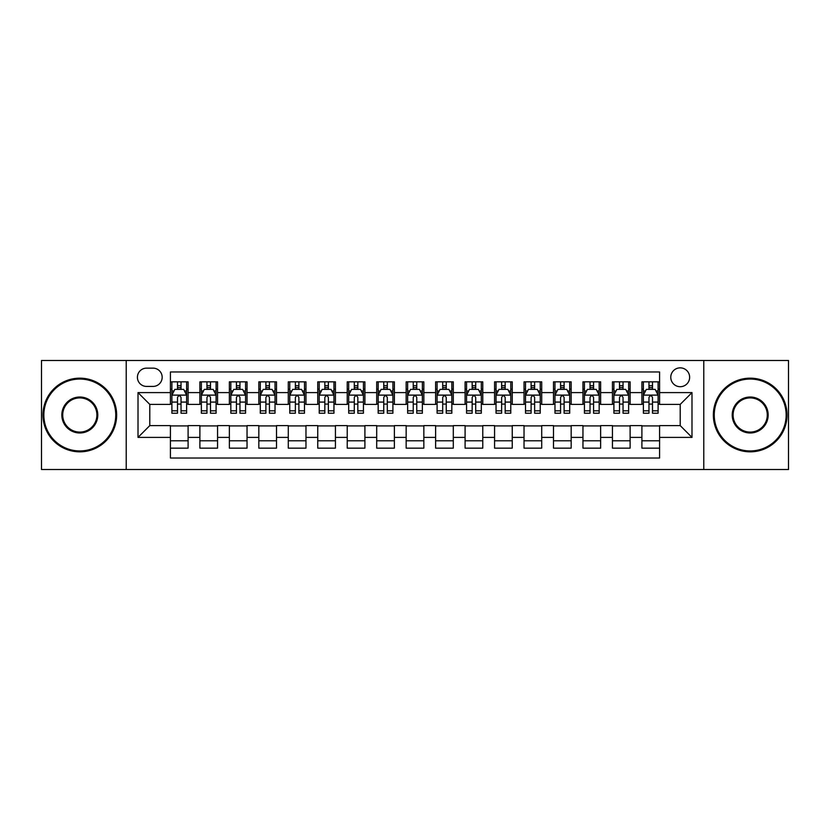 <?xml version="1.0" encoding="UTF-8"?>
<svg xmlns="http://www.w3.org/2000/svg" width="830" height="830" viewBox="0 0 830 830"><rect width="100%" height="100%" fill="white"/><g stroke="black" fill="none" stroke-linecap="round" stroke-linejoin="round"><path stroke-width="1.25" d="M680.206 367.856A9.431 9.431 0 0 0 670.775 377.276A9.431 9.431 0 0 0 680.206 386.707A9.431 9.431 0 0 0 689.637 377.276A9.431 9.431 0 0 0 680.206 367.856M703.778 469.51L788.5 469.51L788.5 360.49L703.778 360.49L703.778 469.51L126.222 469.51L126.222 360.49L41.5 360.49L41.5 469.51L126.222 469.51M659.58 381.852L641.901 381.852L641.901 392.6L630.115 392.6L630.115 404.397L641.901 404.397L641.901 392.6M630.115 392.6L630.115 381.852L612.436 381.852L612.436 392.6L600.64 392.6L600.64 404.397L612.436 404.397L612.436 392.6M600.64 392.6L600.64 381.852L582.961 381.852L582.961 392.6L571.175 392.6L571.175 404.397L582.961 404.397L582.961 392.6M571.175 392.6L571.175 381.852L553.496 381.852L553.496 392.6L541.71 392.6L541.71 404.397L553.496 404.397L553.496 392.6M541.71 392.6L541.71 381.852L524.031 381.852L524.031 392.6L512.245 392.6L512.245 404.397L524.031 404.397L524.031 392.6M512.245 392.6L512.245 381.852L494.566 381.852L494.566 392.6L482.78 392.6L482.78 404.397L494.566 404.397L494.566 392.6M482.78 392.6L482.78 381.852L465.091 381.852L465.091 392.6L453.305 392.6L453.305 404.397L465.091 404.397L465.091 392.6M453.305 392.6L453.305 381.852L435.626 381.852L435.626 392.6L423.84 392.6L423.84 404.397L435.626 404.397L435.626 392.6M423.84 392.6L423.84 381.852L406.161 381.852L406.161 392.6L394.375 392.6L394.375 404.397L406.161 404.397L406.161 392.6M394.375 392.6L394.375 381.852L376.696 381.852L376.696 392.6L364.91 392.6L364.91 404.397L376.696 404.397L376.696 392.6M364.91 392.6L364.91 381.852L347.22 381.852L347.22 392.6L335.434 392.6L335.434 404.397L347.22 404.397L347.22 392.6M335.434 392.6L335.434 381.852L317.755 381.852L317.755 392.6L305.969 392.6L305.969 404.397L317.755 404.397L317.755 392.6M305.969 392.6L305.969 381.852L288.29 381.852L288.29 392.6L276.504 392.6L276.504 404.397L288.29 404.397L288.29 392.6M276.504 392.6L276.504 381.852L258.825 381.852L258.825 392.6L247.039 392.6L247.039 404.397L258.825 404.397L258.825 392.6M247.039 392.6L247.039 381.852L229.36 381.852L229.36 392.6L217.564 392.6L217.564 404.397L229.36 404.397L229.36 392.6M217.564 392.6L217.564 381.852L199.885 381.852L199.885 404.397L188.099 404.397L188.099 381.852L170.42 381.852M170.42 448.148L188.099 448.148L188.099 425.603L199.885 425.603L199.885 448.148L217.564 448.148L217.564 425.603L229.36 425.603L229.36 437.4L217.564 437.4M229.36 437.4L229.36 448.148L247.039 448.148L247.039 425.603L258.825 425.603L258.825 437.4L247.039 437.4M258.825 437.4L258.825 448.148L276.504 448.148L276.504 425.603L288.29 425.603L288.29 437.4L276.504 437.4M288.29 437.4L288.29 448.148L305.969 448.148L305.969 425.603L317.755 425.603L317.755 437.4L305.969 437.4M317.755 437.4L317.755 448.148L335.434 448.148L335.434 425.603L347.22 425.603L347.22 437.4L335.434 437.4M347.22 437.4L347.22 448.148L364.91 448.148L364.91 425.603L376.696 425.603L376.696 437.4L364.91 437.4M376.696 437.4L376.696 448.148L394.375 448.148L394.375 425.603L406.161 425.603L406.161 437.4L394.375 437.4M406.161 437.4L406.161 448.148L423.84 448.148L423.84 425.603L435.626 425.603L435.626 437.4L423.84 437.4M435.626 437.4L435.626 448.148L453.305 448.148L453.305 425.603L465.091 425.603L465.091 437.4L453.305 437.4M465.091 437.4L465.091 448.148L482.78 448.148L482.78 425.603L494.566 425.603L494.566 437.4L482.78 437.4M494.566 437.4L494.566 448.148L512.245 448.148L512.245 425.603L524.031 425.603L524.031 437.4L512.245 437.4M524.031 437.4L524.031 448.148L541.71 448.148L541.71 425.603L553.496 425.603L553.496 437.4L541.71 437.4M553.496 437.4L553.496 448.148L571.175 448.148L571.175 425.603L582.961 425.603L582.961 437.4L571.175 437.4M582.961 437.4L582.961 448.148L600.64 448.148L600.64 425.603L612.436 425.603L612.436 437.4L600.64 437.4M612.436 437.4L612.436 448.148L630.115 448.148L630.115 425.603L641.901 425.603L641.901 437.4L630.115 437.4M146.547 386.417L153.031 386.417A9.13 9.13 0 0 0 162.172 377.276A9.13 9.13 0 0 0 153.031 368.147L146.547 368.147A9.13 9.13 0 0 0 137.417 377.276A9.13 9.13 0 0 0 146.547 386.417M703.778 360.49L126.222 360.49M659.58 392.6L659.58 371.975L170.42 371.975L170.42 404.397L149.794 404.397L149.794 425.603L170.42 425.603L170.42 458.025L659.58 458.025L659.58 425.603L680.206 425.603L680.206 404.397L659.58 404.397L659.58 392.6L691.992 392.6L691.992 437.4L659.58 437.4M170.42 437.4L138.008 437.4L138.008 392.6L170.42 392.6M641.901 437.4L641.901 448.148L659.58 448.148M170.42 389.218L171.893 389.218M177.496 389.218L181.033 389.218M186.626 389.218L188.099 389.218M170.42 404.096L171.893 404.096M177.496 404.096L181.033 404.096M186.626 404.096L188.099 404.096M170.42 425.904L188.099 425.904M170.42 440.782L188.099 440.782M199.885 404.096L201.358 404.096M206.96 404.096L210.498 404.096M216.091 404.096L217.564 404.096M199.885 389.218L201.358 389.218M206.96 389.218L210.498 389.218M216.091 389.218L217.564 389.218M199.885 425.904L217.564 425.904M199.885 440.782L217.564 440.782M229.36 425.904L247.039 425.904M229.36 440.782L247.039 440.782M229.36 389.218L230.833 389.218M236.426 389.218L239.963 389.218M245.566 389.218L247.039 389.218M229.36 404.096L230.833 404.096M236.426 404.096L239.963 404.096M245.566 404.096L247.039 404.096M258.825 425.904L276.504 425.904M258.825 440.782L276.504 440.782M258.825 389.218L260.298 389.218M265.89 389.218L269.428 389.218M275.031 389.218L276.504 389.218M258.825 404.096L260.298 404.096M265.89 404.096L269.428 404.096M275.031 404.096L276.504 404.096M288.29 425.904L305.969 425.904M288.29 440.782L305.969 440.782M288.29 389.218L289.763 389.218M295.366 389.218L298.893 389.218M304.496 389.218L305.969 389.218M288.29 404.096L289.763 404.096M295.366 404.096L298.893 404.096M304.496 404.096L305.969 404.096M317.755 425.904L335.434 425.904M317.755 440.782L335.434 440.782M317.755 389.218L319.228 389.218M324.831 389.218L328.369 389.218M333.961 389.218L335.434 389.218M317.755 404.096L319.228 404.096M324.831 404.096L328.369 404.096M333.961 404.096L335.434 404.096M347.22 425.904L364.91 425.904M347.22 440.782L364.91 440.782M347.22 389.218L348.693 389.218M354.296 389.218L357.834 389.218M363.436 389.218L364.91 389.218M347.22 404.096L348.693 404.096M354.296 404.096L357.834 404.096M363.436 404.096L364.91 404.096M376.696 425.904L394.375 425.904M376.696 440.782L394.375 440.782M376.696 389.218L378.169 389.218M383.761 389.218L387.299 389.218M392.901 389.218L394.375 389.218M376.696 404.096L378.169 404.096M383.761 404.096L387.299 404.096M392.901 404.096L394.375 404.096M406.161 425.904L423.84 425.904M406.161 440.782L423.84 440.782M406.161 389.218L407.634 389.218M413.236 389.218L416.764 389.218M422.366 389.218L423.84 389.218M406.161 404.096L407.634 404.096M413.236 404.096L416.764 404.096M422.366 404.096L423.84 404.096M435.626 425.904L453.305 425.904M435.626 440.782L453.305 440.782M435.626 389.218L437.099 389.218M442.701 389.218L446.239 389.218M451.831 389.218L453.305 389.218M435.626 404.096L437.099 404.096M442.701 404.096L446.239 404.096M451.831 404.096L453.305 404.096M465.091 425.904L482.78 425.904M465.091 440.782L482.78 440.782M465.091 389.218L466.564 389.218M472.166 389.218L475.704 389.218M481.307 389.218L482.78 389.218M465.091 404.096L466.564 404.096M472.166 404.096L475.704 404.096M481.307 404.096L482.78 404.096M494.566 425.904L512.245 425.904M494.566 440.782L512.245 440.782M494.566 389.218L496.039 389.218M501.631 389.218L505.169 389.218M510.772 389.218L512.245 389.218M494.566 404.096L496.039 404.096M501.631 404.096L505.169 404.096M510.772 404.096L512.245 404.096M524.031 425.904L541.71 425.904M524.031 440.782L541.71 440.782M524.031 389.218L525.504 389.218M531.107 389.218L534.634 389.218M540.237 389.218L541.71 389.218M524.031 404.096L525.504 404.096M531.107 404.096L534.634 404.096M540.237 404.096L541.71 404.096M553.496 425.904L571.175 425.904M553.496 440.782L571.175 440.782M553.496 389.218L554.969 389.218M560.572 389.218L564.11 389.218M569.702 389.218L571.175 389.218M553.496 404.096L554.969 404.096M560.572 404.096L564.11 404.096M569.702 404.096L571.175 404.096M582.961 425.904L600.64 425.904M582.961 440.782L600.64 440.782M582.961 389.218L584.434 389.218M590.037 389.218L593.575 389.218M599.167 389.218L600.64 389.218M582.961 404.096L584.434 404.096M590.037 404.096L593.575 404.096M599.167 404.096L600.64 404.096M612.436 425.904L630.115 425.904M612.436 440.782L630.115 440.782M612.436 389.218L613.91 389.218M619.502 389.218L623.04 389.218M628.642 389.218L630.115 389.218M612.436 404.096L613.91 404.096M619.502 404.096L623.04 404.096M628.642 404.096L630.115 404.096M641.901 425.904L659.58 425.904M641.901 440.782L659.58 440.782M641.901 389.218L643.375 389.218M648.967 389.218L652.505 389.218M658.107 389.218L659.58 389.218M641.901 404.096L643.375 404.096M648.967 404.096L652.505 404.096M658.107 404.096L659.58 404.096M149.794 404.397L138.008 392.6M149.794 425.603L138.008 437.4M691.992 392.6L680.206 404.397M691.992 437.4L680.206 425.603M181.033 385.68L177.496 385.68M186.626 410.829L181.033 410.829L181.033 413.236L186.626 413.236L186.626 395.256L183.679 389.363L174.84 389.363L171.893 395.256L171.893 413.236L177.496 413.236L177.496 410.829L171.893 410.829M171.893 395.256L171.893 381.852M186.626 395.256L186.626 381.852M177.496 389.363L177.496 381.852M181.033 381.852L181.033 389.363M181.033 410.829L181.033 397.466C179.851 395.194 178.668 395.194 177.496 397.466L177.496 410.829M79.805 379.051A35.949 35.949 0 0 0 43.855 415A35.949 35.949 0 0 0 79.805 450.949A35.949 35.949 0 0 0 115.754 415A35.949 35.949 0 0 0 79.805 379.051M79.805 451.831A36.831 36.831 0 0 1 42.973 415A36.831 36.831 0 0 1 79.805 378.169A36.831 36.831 0 0 1 116.646 415A36.831 36.831 0 0 1 79.805 451.831M79.805 397.02A17.98 17.98 0 0 1 97.784 415A17.98 17.98 0 0 1 79.805 432.98A17.98 17.98 0 0 1 61.835 415A17.98 17.98 0 0 1 79.805 397.02M79.805 432.088A17.088 17.088 0 0 0 96.903 415A17.088 17.088 0 0 0 79.805 397.912A17.088 17.088 0 0 0 62.717 415A17.088 17.088 0 0 0 79.805 432.088M750.196 379.051A35.949 35.949 0 0 0 714.246 415A35.949 35.949 0 0 0 750.196 450.949A35.949 35.949 0 0 0 786.145 415A35.949 35.949 0 0 0 750.196 379.051M750.196 451.831A36.831 36.831 0 0 1 713.354 415A36.831 36.831 0 0 1 750.196 378.169A36.831 36.831 0 0 1 787.027 415A36.831 36.831 0 0 1 750.196 451.831M750.196 397.02A17.98 17.98 0 0 1 768.165 415A17.98 17.98 0 0 1 750.196 432.98A17.98 17.98 0 0 1 732.216 415A17.98 17.98 0 0 1 750.196 397.02M750.196 432.088A17.088 17.088 0 0 0 767.283 415A17.088 17.088 0 0 0 750.196 397.912A17.088 17.088 0 0 0 733.098 415A17.088 17.088 0 0 0 750.196 432.088M210.498 385.68L206.96 385.68M216.091 410.829L210.498 410.829L210.498 413.236L216.091 413.236L216.091 395.256L213.144 389.363L204.305 389.363L201.358 395.256L201.358 413.236L206.96 413.236L206.96 410.829L201.358 410.829M201.358 395.256L201.358 381.852M216.091 395.256L216.091 381.852M206.96 389.363L206.96 381.852M210.498 381.852L210.498 389.363M210.498 410.829L210.498 397.466C209.316 395.194 208.143 395.194 206.96 397.466L206.96 410.829M239.963 385.68L236.426 385.68M245.566 410.829L239.963 410.829L239.963 413.236L245.566 413.236L245.566 395.256L242.619 389.363L233.78 389.363L230.833 395.256L230.833 413.236L236.426 413.236L236.426 410.829L230.833 410.829M230.833 395.256L230.833 381.852M245.566 395.256L245.566 381.852M236.426 389.363L236.426 381.852M239.963 381.852L239.963 389.363M239.963 410.829L239.963 397.466C238.791 395.194 237.608 395.194 236.426 397.466L236.426 410.829M269.428 385.68L265.89 385.68M275.031 410.829L269.428 410.829L269.428 413.236L275.031 413.236L275.031 395.256L272.084 389.363L263.245 389.363L260.298 395.256L260.298 413.236L265.89 413.236L265.89 410.829L260.298 410.829M260.298 395.256L260.298 381.852M275.031 395.256L275.031 381.852M265.89 389.363L265.89 381.852M269.428 381.852L269.428 389.363M269.428 410.829L269.428 397.466C268.256 395.194 267.073 395.194 265.89 397.466L265.89 410.829M298.893 385.68L295.366 385.68M304.496 410.829L298.893 410.829L298.893 413.236L304.496 413.236L304.496 395.256L301.549 389.363L292.71 389.363L289.763 395.256L289.763 413.236L295.366 413.236L295.366 410.829L289.763 410.829M289.763 395.256L289.763 381.852M304.496 395.256L304.496 381.852M295.366 389.363L295.366 381.852M298.893 381.852L298.893 389.363M298.893 410.829L298.893 397.466C297.721 395.194 296.538 395.194 295.366 397.466L295.366 410.829M328.369 385.68L324.831 385.68M333.961 410.829L328.369 410.829L328.369 413.236L333.961 413.236L333.961 395.256L331.014 389.363L322.175 389.363L319.228 395.256L319.228 413.236L324.831 413.236L324.831 410.829L319.228 410.829M319.228 395.256L319.228 381.852M333.961 395.256L333.961 381.852M324.831 389.363L324.831 381.852M328.369 381.852L328.369 389.363M328.369 410.829L328.369 397.466C327.186 395.194 326.014 395.194 324.831 397.466L324.831 410.829M357.834 385.68L354.296 385.68M363.436 410.829L357.834 410.829L357.834 413.236L363.436 413.236L363.436 395.256L360.49 389.363L351.64 389.363L348.693 395.256L348.693 413.236L354.296 413.236L354.296 410.829L348.693 410.829M348.693 395.256L348.693 381.852M363.436 395.256L363.436 381.852M354.296 389.363L354.296 381.852M357.834 381.852L357.834 389.363M357.834 410.829L357.834 397.466C356.651 395.194 355.479 395.194 354.296 397.466L354.296 410.829M387.299 385.68L383.761 385.68M392.901 410.829L387.299 410.829L387.299 413.236L392.901 413.236L392.901 395.256L389.955 389.363L381.115 389.363L378.169 395.256L378.169 413.236L383.761 413.236L383.761 410.829L378.169 410.829M378.169 395.256L378.169 381.852M392.901 395.256L392.901 381.852M383.761 389.363L383.761 381.852M387.299 381.852L387.299 389.363M387.299 410.829L387.299 397.466C386.126 395.194 384.944 395.194 383.761 397.466L383.761 410.829M416.764 385.68L413.236 385.68M422.366 410.829L416.764 410.829L416.764 413.236L422.366 413.236L422.366 395.256L419.42 389.363L410.58 389.363L407.634 395.256L407.634 413.236L413.236 413.236L413.236 410.829L407.634 410.829M407.634 395.256L407.634 381.852M422.366 395.256L422.366 381.852M413.236 389.363L413.236 381.852M416.764 381.852L416.764 389.363M416.764 410.829L416.764 397.466C415.591 395.194 414.409 395.194 413.236 397.466L413.236 410.829M446.239 385.68L442.701 385.68M451.831 410.829L446.239 410.829L446.239 413.236L451.831 413.236L451.831 395.256L448.885 389.363L440.045 389.363L437.099 395.256L437.099 413.236L442.701 413.236L442.701 410.829L437.099 410.829M437.099 395.256L437.099 381.852M451.831 395.256L451.831 381.852M442.701 389.363L442.701 381.852M446.239 381.852L446.239 389.363M446.239 410.829L446.239 397.466C445.056 395.194 443.884 395.194 442.701 397.466L442.701 410.829M475.704 385.68L472.166 385.68M481.307 410.829L475.704 410.829L475.704 413.236L481.307 413.236L481.307 395.256L478.36 389.363L469.51 389.363L466.564 395.256L466.564 413.236L472.166 413.236L472.166 410.829L466.564 410.829M466.564 395.256L466.564 381.852M481.307 395.256L481.307 381.852M472.166 389.363L472.166 381.852M475.704 381.852L475.704 389.363M475.704 410.829L475.704 397.466C474.521 395.194 473.349 395.194 472.166 397.466L472.166 410.829M505.169 385.68L501.631 385.68M510.772 410.829L505.169 410.829L505.169 413.236L510.772 413.236L510.772 395.256L507.825 389.363L498.986 389.363L496.039 395.256L496.039 413.236L501.631 413.236L501.631 410.829L496.039 410.829M496.039 395.256L496.039 381.852M510.772 395.256L510.772 381.852M501.631 389.363L501.631 381.852M505.169 381.852L505.169 389.363M505.169 410.829L505.169 397.466C503.997 395.194 502.814 395.194 501.631 397.466L501.631 410.829M534.634 385.68L531.107 385.68M540.237 410.829L534.634 410.829L534.634 413.236L540.237 413.236L540.237 395.256L537.29 389.363L528.451 389.363L525.504 395.256L525.504 413.236L531.107 413.236L531.107 410.829L525.504 410.829M525.504 395.256L525.504 381.852M540.237 395.256L540.237 381.852M531.107 389.363L531.107 381.852M534.634 381.852L534.634 389.363M534.634 410.829L534.634 397.466C533.462 395.194 532.279 395.194 531.107 397.466L531.107 410.829M564.11 385.68L560.572 385.68M569.702 410.829L564.11 410.829L564.11 413.236L569.702 413.236L569.702 395.256L566.755 389.363L557.916 389.363L554.969 395.256L554.969 413.236L560.572 413.236L560.572 410.829L554.969 410.829M554.969 395.256L554.969 381.852M569.702 395.256L569.702 381.852M560.572 389.363L560.572 381.852M564.11 381.852L564.11 389.363M564.11 410.829L564.11 397.466C562.927 395.194 561.754 395.194 560.572 397.466L560.572 410.829M593.575 385.68L590.037 385.68M599.167 410.829L593.575 410.829L593.575 413.236L599.167 413.236L599.167 395.256L596.22 389.363L587.381 389.363L584.434 395.256L584.434 413.236L590.037 413.236L590.037 410.829L584.434 410.829M584.434 395.256L584.434 381.852M599.167 395.256L599.167 381.852M590.037 389.363L590.037 381.852M593.575 381.852L593.575 389.363M593.575 410.829L593.575 397.466C592.392 395.194 591.219 395.194 590.037 397.466L590.037 410.829M623.04 385.68L619.502 385.68M628.642 410.829L623.04 410.829L623.04 413.236L628.642 413.236L628.642 395.256L625.696 389.363L616.856 389.363L613.91 395.256L613.91 413.236L619.502 413.236L619.502 410.829L613.91 410.829M613.91 395.256L613.91 381.852M628.642 395.256L628.642 381.852M619.502 389.363L619.502 381.852M623.04 381.852L623.04 389.363M623.04 410.829L623.04 397.466C621.867 395.194 620.684 395.194 619.502 397.466L619.502 410.829M652.505 385.68L648.967 385.68M658.107 410.829L652.505 410.829L652.505 413.236L658.107 413.236L658.107 395.256L655.161 389.363L646.321 389.363L643.375 395.256L643.375 413.236L648.967 413.236L648.967 410.829L643.375 410.829M643.375 395.256L643.375 381.852M658.107 395.256L658.107 381.852M648.967 389.363L648.967 381.852M652.505 381.852L652.505 389.363M652.505 410.829L652.505 397.466C651.332 395.194 650.149 395.194 648.967 397.466L648.967 410.829M199.885 437.4L188.099 437.4M199.885 392.6L188.099 392.6M186.553 395.111L171.966 395.111M171.893 390.982L174.03 390.982M184.488 390.982L186.626 390.982M177.496 402.083L171.893 402.083M186.626 402.083L181.033 402.083M181.033 387.558L177.496 387.558M216.018 395.111L201.431 395.111M201.358 390.982L203.495 390.982M213.964 390.982L216.091 390.982M206.96 402.083L201.358 402.083M216.091 402.083L210.498 402.083M210.498 387.558L206.96 387.558M245.493 395.111L230.906 395.111M230.833 390.982L232.96 390.982M243.429 390.982L245.566 390.982M236.426 402.083L230.833 402.083M245.566 402.083L239.963 402.083M239.963 387.558L236.426 387.558M274.958 395.111L260.371 395.111M260.298 390.982L262.436 390.982M272.894 390.982L275.031 390.982M265.89 402.083L260.298 402.083M275.031 402.083L269.428 402.083M269.428 387.558L265.89 387.558M304.423 395.111L289.836 395.111M289.763 390.982L291.901 390.982M302.359 390.982L304.496 390.982M295.366 402.083L289.763 402.083M304.496 402.083L298.893 402.083M298.893 387.558L295.366 387.558M333.888 395.111L319.301 395.111M319.228 390.982L321.366 390.982M331.824 390.982L333.961 390.982M324.831 402.083L319.228 402.083M333.961 402.083L328.369 402.083M328.369 387.558L324.831 387.558M363.353 395.111L348.776 395.111M348.693 390.982L350.831 390.982M361.299 390.982L363.436 390.982M354.296 402.083L348.693 402.083M363.436 402.083L357.834 402.083M357.834 387.558L354.296 387.558M392.829 395.111L378.241 395.111M378.169 390.982L380.306 390.982M390.764 390.982L392.901 390.982M383.761 402.083L378.169 402.083M392.901 402.083L387.299 402.083M387.299 387.558L383.761 387.558M422.294 395.111L407.706 395.111M407.634 390.982L409.771 390.982M420.229 390.982L422.366 390.982M413.236 402.083L407.634 402.083M422.366 402.083L416.764 402.083M416.764 387.558L413.236 387.558M451.759 395.111L437.171 395.111M437.099 390.982L439.236 390.982M449.694 390.982L451.831 390.982M442.701 402.083L437.099 402.083M451.831 402.083L446.239 402.083M446.239 387.558L442.701 387.558M481.224 395.111L466.647 395.111M466.564 390.982L468.701 390.982M479.169 390.982L481.307 390.982M472.166 402.083L466.564 402.083M481.307 402.083L475.704 402.083M475.704 387.558L472.166 387.558M510.699 395.111L496.112 395.111M496.039 390.982L498.176 390.982M508.634 390.982L510.772 390.982M501.631 402.083L496.039 402.083M510.772 402.083L505.169 402.083M505.169 387.558L501.631 387.558M540.164 395.111L525.577 395.111M525.504 390.982L527.641 390.982M538.099 390.982L540.237 390.982M531.107 402.083L525.504 402.083M540.237 402.083L534.634 402.083M534.634 387.558L531.107 387.558M569.629 395.111L555.042 395.111M554.969 390.982L557.106 390.982M567.564 390.982L569.702 390.982M560.572 402.083L554.969 402.083M569.702 402.083L564.11 402.083M564.11 387.558L560.572 387.558M599.094 395.111L584.507 395.111M584.434 390.982L586.571 390.982M597.04 390.982L599.167 390.982M590.037 402.083L584.434 402.083M599.167 402.083L593.575 402.083M593.575 387.558L590.037 387.558M628.569 395.111L613.982 395.111M613.91 390.982L616.036 390.982M626.505 390.982L628.642 390.982M619.502 402.083L613.91 402.083M628.642 402.083L623.04 402.083M623.04 387.558L619.502 387.558M658.034 395.111L643.447 395.111M643.375 390.982L645.512 390.982M655.97 390.982L658.107 390.982M648.967 402.083L643.375 402.083M658.107 402.083L652.505 402.083M652.505 387.558L648.967 387.558"/></g></svg>
